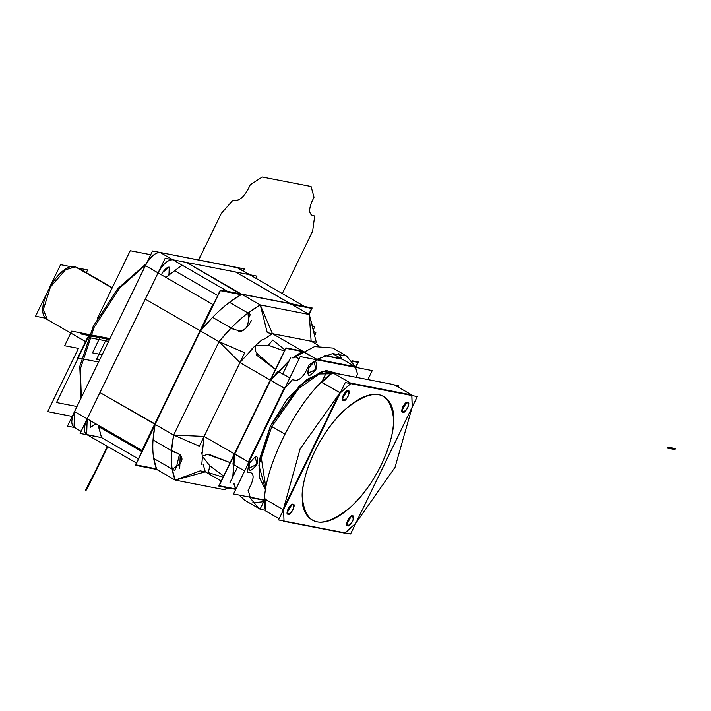 <?xml version="1.0" encoding="UTF-8"?>
<svg xmlns="http://www.w3.org/2000/svg" width="711" height="711" viewBox="0 0 711 711"><rect width="100%" height="100%" fill="white"/><g stroke="black" fill="none" stroke-linecap="round" stroke-linejoin="round"><path stroke-width="1.07" d="M309.045 314.369L312.147 307.97L220.312 290.106L135.259 465.261L156.687 469.429L153.656 458.408L172.186 469.1L176.595 466.416C183.927 461.075 183.767 456.426 176.106 452.48L171.538 450.658L173.635 435.079L204.084 436.403L202.262 453.147L204.084 436.403L202.262 453.147L204.084 436.403L234.399 453.894L232.799 476.877L234.399 453.894L233.11 464.185M313.187 330.037L314.706 326.909L312.28 325.505L309.249 314.493L312.28 325.514L309.249 314.493L290.719 303.801L309.249 314.493L290.719 303.801L309.249 314.493L290.719 303.801L241.74 294.274L260.27 304.957L272.429 333.681L260.27 304.957L309.249 314.493L260.27 304.957C246.353 312.742 232.595 324.971 218.997 341.662L200.466 330.971L218.997 341.662L200.466 330.971L212.562 317.337L231.084 328.02L235.652 329.842C244.113 332.144 248.37 328.358 248.432 318.484L247.979 313L260.27 304.957L241.74 294.274L260.27 304.957L241.74 294.274L290.719 303.801L241.74 294.274C227.831 302.051 214.073 314.289 200.466 330.971L218.997 341.662L231.084 328.02L235.652 329.842C244.113 332.144 248.37 328.358 248.432 318.484L250.405 314.404L229.457 302.308L241.74 294.274L260.27 304.957L247.979 313L229.457 302.308L241.74 294.274C227.831 302.051 214.073 314.289 200.466 330.971L218.997 341.662L173.635 435.079L155.105 424.387L200.466 330.971L155.105 424.387L173.635 435.079L204.084 436.403L173.635 435.079L218.997 341.662L173.635 435.079L171.538 450.658L153.007 439.976L155.105 424.387L200.466 330.971L212.562 317.337L231.084 328.02L218.997 341.662L244.691 352.78L199.329 446.197L173.635 435.079C170.071 453.725 170.604 468.736 175.217 480.112L224.196 489.648L228.666 487.986M178.123 453.449L173.964 452.063L153.007 439.976L155.105 424.387C151.55 443.033 152.083 458.044 156.687 469.429L175.217 480.112L224.196 489.648L175.217 480.112L200.2 470.86L205.328 471.855L175.217 480.112L224.196 489.648L227.751 487.808M252.325 348.977L239.936 362.566L252.325 348.977L239.936 362.566L252.325 348.977L239.936 362.566L218.997 341.662L239.936 362.566L204.084 436.403L239.936 362.566L218.997 341.662C232.595 324.963 246.353 312.733 260.27 304.957L267.292 332.677L316.271 342.213L309.249 314.493L260.27 304.957L272.429 333.681L311.134 341.209L309.249 314.493L312.28 325.514L309.249 314.493L260.27 304.957C246.353 312.742 232.595 324.971 218.997 341.662L173.635 435.079L155.105 424.387C151.55 443.033 152.083 458.044 156.687 469.429L175.217 480.112L205.328 471.855L221.228 481.027L205.328 471.855L221.228 481.027L205.328 471.855L203.177 464.496L205.328 471.855L221.228 481.027M153.656 458.408L172.186 469.1L175.217 480.112L172.186 469.091L176.595 466.416L174.613 470.495L153.656 458.408L156.687 469.429L175.217 480.112C170.613 468.736 170.08 453.716 173.635 435.079L155.105 424.387L173.635 435.079C170.08 453.716 170.613 468.736 175.217 480.112L156.687 469.429L175.217 480.112L205.328 471.855L203.177 464.496M209.816 465.776L202.297 456.275L207.808 454.169L202.297 456.275L209.816 465.776L223.636 476.068L209.816 465.776L208.359 472.619L223.085 477.197M235.652 489.346L233.892 483.853L235.723 489.364L218.784 486.066L285.875 347.883L303.25 351.27L292.568 357.882L302.744 351.172L272.429 333.681L262.812 339.974L272.429 333.681L262.812 339.974L272.429 333.681L302.744 351.172L272.429 333.681L302.744 351.172L272.429 333.681L262.812 339.974M202.262 453.147L204.084 436.403L234.399 453.894L270.251 380.056L289.324 360.477L270.251 380.056L239.936 362.566L270.251 380.056L239.936 362.566L270.251 380.056L278.561 371.133L270.251 380.056L239.936 362.566L204.084 436.403L234.399 453.894L204.084 436.403L234.399 453.894L232.915 464.15M209.425 454.525L230.168 462.612L209.425 454.525L207.719 454.489L230.16 462.63M355.731 367.311L358.326 361.979L351.963 360.744M332.597 353.589L341.502 358.824L324.936 355.491L341.733 358.753M270.251 380.056L234.399 453.894L270.251 380.056M176.106 452.48L171.538 450.658L153.007 439.976M179.252 454.293L180.212 454.649L179.75 468.238M176.595 466.416L179.465 454.347M248.432 318.484L247.979 313L229.457 302.308M268.34 345.253L284.356 351.021L268.34 345.253L256.084 345.493C254.351 348.612 255 351.59 258.022 354.434L275.424 369.418L258.022 354.434C255 351.59 254.351 348.612 256.084 345.493L268.34 345.253L272.74 340.027L284.898 349.901M294.407 356.949L294.736 356.273M252.014 348.666L262.332 339.485M275.415 369.436L256.12 354.807L258.022 354.434M311.134 341.209L309.249 314.493L311.134 341.209L318.955 345.724L311.134 341.209L272.429 333.681L311.134 341.209L318.955 345.724M341.458 358.7L324.936 355.491L341.458 358.7M303.25 351.27L302.744 351.172L303.25 351.27M312.28 325.514L312.405 326.936L312.28 325.514M314.635 335.77L315.88 332.81L313.551 331.459M235.652 329.842L233.519 329.424L212.562 317.337M251.578 320.297C247.455 327.842 243.198 331.628 238.807 331.655M201.737 464.274C202.591 457.431 202.457 453.68 201.346 453.014L201.409 453.014M145.817 264.803L119.644 288.106L94.048 327.416L80.343 369.045L81.321 397.636L80.343 369.045L94.048 327.416L119.644 288.106L145.817 264.803L119.644 288.106L94.048 327.416L80.343 369.045L81.321 397.636L80.343 369.045L94.048 327.416L119.644 288.106L145.817 264.803M150.705 254.725L130.237 250.743L97.487 318.19M89.213 335.236L56.525 402.542L76.992 406.532M243.331 270.971L244.353 268.865L152.518 250.992L67.474 426.147L74.531 427.524M136.37 462.977L86.653 434.519L101.531 437.603L138.369 458.862L101.531 437.603L98.296 425.249L101.531 437.603L98.5 426.582L101.531 437.603L87.755 434.928C83.525 433.159 83.338 427.791 87.186 418.841L74.557 411.553L145.435 265.594L74.557 411.553C70.709 420.503 70.896 425.871 75.126 427.64C70.896 425.871 70.709 420.503 74.557 411.553L145.435 265.594C150.19 256.813 155.105 252.441 160.171 252.485L237.838 267.798L304.077 306.237L227.547 291.35L160.171 252.485L236.701 267.372L160.171 252.485L172.809 259.773L186.584 262.448L241.651 294.727M101.531 437.603L80.103 433.434L165.156 258.28L256.991 276.152L165.156 258.28L80.103 433.434L165.156 258.28L256.991 276.152L165.156 258.28L80.103 433.434L101.531 437.603L80.103 433.434L101.531 437.603L138.369 458.862L101.531 437.603M255.88 278.436L256.991 276.152L255.88 278.436M200.724 331.024L200.049 330.731L201.373 329.104L200.049 330.731L201.373 329.104L200.049 330.731L145.311 299.153L200.049 330.731L145.311 299.153L158.064 272.882L145.311 299.153L200.049 330.731L154.687 424.147L99.949 392.57L87.186 418.841L99.949 392.57L154.687 424.147L154.34 425.96L154.687 424.147L154.34 425.96L154.687 424.147L99.949 392.57L155.442 424.2M90.457 420.725L90.297 427.364L90.457 420.725L95.967 423.907L90.297 427.364L95.967 423.907M290.488 304.29L290.301 303.561L290.417 304.272L290.301 303.561L241.322 294.025L186.584 262.448L241.322 294.025L186.584 262.448L172.809 259.773C167.743 259.799 162.828 264.172 158.064 272.882C162.828 264.101 167.734 259.728 172.809 259.773L160.171 252.485C155.105 252.441 150.19 256.813 145.435 265.594L212.802 304.459L141.933 450.419L74.557 411.553L87.186 418.841L74.557 411.553L74.024 427.231L74.557 411.553L145.435 265.594L158.064 272.882L145.435 265.594C150.19 256.884 155.105 252.512 160.171 252.485L236.701 267.372L251.339 275.815M182.069 265.114L165.894 277.397L182.069 265.114M168.169 275.406L168.996 273.922C170.747 265.336 168.534 264.901 162.366 272.633L161.504 274.864M290.372 303.73L235.563 271.975L290.301 303.561L235.563 271.975L249.339 274.659L235.563 271.975L290.301 303.561L290.39 304.21M168.996 273.922L169.227 267.132L162.366 272.633L169.227 267.132L168.996 273.922M98.5 426.582L141.889 451.618M217.682 295.518L174.293 270.491M292.114 304.601L311.658 308.405L308.823 314.244M241.029 294.665L220.33 290.639L201.16 330.117M154.927 425.338L135.757 464.825L156.456 468.851M241.509 294.763L241.109 294.15M290.301 303.561L241.322 294.025L290.301 303.561M86.653 434.519L87.186 418.841L86.653 434.519M74.024 427.231L81.125 431.328L74.024 427.231L74.557 411.553L145.435 265.594C150.19 256.884 155.105 252.512 160.171 252.485L172.809 259.773C167.743 259.799 162.828 264.172 158.064 272.882L145.435 265.594C150.19 256.813 155.105 252.441 160.171 252.485L236.701 267.372L250.432 275.068L237.838 267.798M201.373 329.104L200.049 330.731L200.662 331.148L200.049 330.731L154.687 424.147L154.34 425.96M200.582 331.246L200.049 330.731L154.687 424.147L155.362 424.44M75.428 266.821L112.142 287.999L75.428 266.821L65.492 269.78L50.419 287.031L43.309 309.747L47.424 319.595L43.309 309.747L50.419 287.031L65.492 269.78L75.428 266.821L112.142 287.999L75.162 266.723L65.492 269.78L50.419 287.031L43.309 309.747L47.424 319.595L85.995 341.849L47.424 319.595C31.791 311.996 58.542 262.11 75.162 266.723L65.492 269.78L50.419 287.031L43.309 309.747L47.424 319.595C31.791 311.996 58.542 262.11 75.162 266.723L75.428 266.821M71.42 266.785L60.595 264.679L49.761 286.977M46.348 294.016L35.55 316.244L45.717 318.226M78.459 268.154L87.631 269.931L86.307 272.677M302.406 498.749C301.091 514.897 315.96 537.223 349.67 507.938C383.336 477.312 395.778 430.706 393.441 417.801C395.778 430.706 383.336 477.312 349.67 507.938C315.96 537.223 301.091 514.897 302.406 498.749C306.165 526.513 321.923 529.579 349.67 507.938C374.013 486.999 394.996 443.788 393.441 417.801C389.681 390.037 373.924 386.971 346.177 408.612C321.834 429.551 300.851 472.762 302.406 498.749C300.069 485.844 312.511 439.238 346.177 408.612C379.887 379.327 394.756 401.653 393.441 417.801C394.756 401.653 379.887 379.327 346.177 408.612C312.511 439.238 300.069 485.844 302.406 498.749M350.585 533.979L278.543 519.963L345.262 382.571L417.304 396.587L350.585 533.979M265.061 498.882L265.541 510.907L265.061 498.882L260.022 509.28L265.47 510.338L265.07 498.767L265.541 510.907C257.151 479.134 297.5 396.036 332.632 372.733L350.487 383.025L349.928 383.478L350.487 383.025L332.632 372.733L393.93 384.651L332.632 372.733L321.692 382.269L332.188 372.937L326.731 371.88L321.585 382.367L332.632 372.733L393.93 384.651L411.776 394.952L350.487 383.025L350.71 383.629L340.214 392.961L339.742 392.579L282.978 509.485L283.52 509.716L340.285 392.819L339.742 392.579L340.987 391.379L339.742 392.579L321.887 382.287L332.632 372.733L393.93 384.651L411.776 394.952L393.93 384.651L411.776 394.952L350.487 383.025L350.639 383.611L411.927 395.538L411.776 394.952L412.256 406.976L355.633 523.589L345.137 532.921L283.991 521.03L283.591 509.574L340.214 392.961L350.71 383.629L411.856 395.52L412.256 406.976L355.633 523.589L345.137 532.921L283.396 521.207L284.009 521.127L283.591 509.458L282.978 509.485L283.591 509.574L340.214 392.961L339.742 392.579L340.116 393.059L350.816 383.549L350.487 383.025L350.71 383.629L411.856 395.52L411.776 394.952L412.193 406.674M292.932 504.437C288.115 507.014 286.56 510.222 288.257 514.071C293.074 511.493 294.63 508.276 292.932 504.437L291.821 504.597L287.182 512.64L288.257 514.071C290.426 516.364 296.763 503.308 292.932 504.437L291.821 504.597L287.182 512.64L288.257 514.071C290.426 516.364 296.763 503.308 292.932 504.437M348.061 390.899C343.244 393.476 341.689 396.694 343.386 400.533C348.203 397.956 349.759 394.747 348.061 390.899L346.95 391.068L342.311 399.111L343.386 400.533C345.555 402.826 351.892 389.77 348.061 390.899L346.95 391.068L342.311 399.111L343.386 400.533C345.555 402.826 351.892 389.77 348.061 390.899M407.59 402.479C402.773 405.057 401.208 408.274 402.915 412.113C407.732 409.536 409.287 406.328 407.59 402.479L406.479 402.648L401.839 410.691L402.915 412.113C405.074 414.415 411.42 401.351 407.59 402.479L406.479 402.648L401.839 410.691L402.915 412.113C405.074 414.415 411.42 401.351 407.59 402.479M352.46 516.017C347.643 518.595 346.088 521.803 347.786 525.651C352.603 523.074 354.158 519.857 352.46 516.017L351.35 516.177L346.71 524.229L347.786 525.651C349.954 527.944 356.291 514.888 352.46 516.017L351.35 516.177L346.71 524.229L347.786 525.651C349.954 527.944 356.291 514.888 352.46 516.017M321.585 382.367L339.742 392.579L282.978 509.485L283.591 509.574L283.991 521.03L283.396 521.207L344.684 533.134L283.36 520.905L344.684 533.134L355.429 523.58M344.684 533.134L283.396 521.207L344.684 533.134M355.562 523.731L412.327 406.834M393.93 384.651L411.776 394.952L350.487 383.025L332.632 372.733L321.887 382.287L332.632 372.733L350.487 383.025L332.632 372.733C297.5 396.036 257.151 479.134 265.541 510.907L265.123 499.184L282.978 509.485L282.934 510.925L282.978 509.485L265.123 499.184L282.978 509.485L282.934 510.925L300.14 448.845L340.987 391.379L339.742 392.579L282.978 509.485L339.742 392.579L321.692 382.269M279.139 518.754L265.541 510.907L279.139 518.754L265.541 510.907L279.139 518.754L265.541 510.907L265.47 510.338M282.614 520.754L283.36 520.905M355.829 523.18L395.032 467.314L412.176 407.145L395.032 467.314L355.829 523.18M394.703 385.104L398.773 385.895L398.187 387.113M265.07 498.767L265.479 510.445M411.776 394.952L350.487 383.025L349.928 383.478M340.987 391.379L300.14 448.845L282.934 510.925M288.231 514.115C290.426 516.435 296.825 503.246 292.959 504.383C290.772 502.064 284.364 515.253 288.231 514.115C290.426 516.435 296.825 503.246 292.959 504.383C290.772 502.064 284.364 515.253 288.231 514.115C290.426 516.435 296.825 503.246 292.959 504.383C290.772 502.064 284.364 515.253 288.231 514.115L288.231 514.115M343.36 400.586C345.555 402.906 351.954 389.708 348.088 390.854C345.901 388.535 339.494 401.724 343.36 400.586C345.555 402.906 351.954 389.708 348.088 390.854C345.901 388.535 339.494 401.724 343.36 400.586C345.555 402.906 351.954 389.708 348.088 390.854C345.901 388.535 339.494 401.724 343.36 400.586L343.36 400.586M402.888 412.167C405.074 414.486 411.482 401.297 407.616 402.435C405.421 400.115 399.022 413.304 402.888 412.167C405.074 414.486 411.482 401.297 407.616 402.435C405.421 400.115 399.022 413.304 402.888 412.167C405.074 414.486 411.482 401.297 407.616 402.435C405.421 400.115 399.022 413.304 402.888 412.167L402.888 412.167M347.759 525.696C349.945 528.015 356.353 514.826 352.487 515.964C350.292 513.644 343.893 526.833 347.759 525.696C349.945 528.015 356.353 514.826 352.487 515.964C350.292 513.644 343.893 526.833 347.759 525.696C349.945 528.015 356.353 514.826 352.487 515.964C350.292 513.644 343.893 526.833 347.759 525.696L347.759 525.696M234.541 454.071L219.175 485.711L235.661 488.919M270.509 379.994L285.884 348.319L302.451 351.536M352.345 361.241L357.935 362.334L355.624 367.036M294.923 356.353L299.127 358.797L294.843 356.513L303.082 351.367L316.724 359.233L315.986 359.642L316.724 359.233L302.602 351.572M229.795 483.053L237.652 466.878M282.862 373.782L290.755 357.526M340.205 374.199L325.94 370.458L306.921 379.443L287.066 399.315L270.473 425.978L299.66 385.504L321.914 371.4L340.205 374.199L321.914 371.4L299.66 385.504L270.473 425.978L284.596 433.932L271.824 426.564L261.31 457.928L266.047 489.008L261.31 457.928L271.824 426.564L284.596 433.932L271.824 426.564L298.638 388.562L319.363 373.968L337.823 373.639L319.363 373.968L298.638 388.562L271.824 426.564L270.473 425.978L271.824 426.564L298.638 388.562L319.363 373.968L337.823 373.639L319.363 373.968L298.638 388.562L271.824 426.564L261.31 457.928L266.047 489.008L261.31 457.928L271.824 426.564L270.473 425.978L258.875 465.27L265.834 490.643L259.293 477.17L259.595 459.004L270.473 425.978L259.595 459.004L259.293 477.17L265.834 490.643M248.85 496.962L264.519 500.011L233.484 493.976L300.202 356.575L372.253 370.591L367.88 379.585M249.499 497.087L258.6 508.241L249.499 497.087L258.6 508.241L249.499 497.087L250.201 497.229L248.166 490.377L251.107 484.342C253.898 477.836 253.765 473.935 250.69 472.646L247.526 472.033L248.957 462.114L284.738 388.428L292.354 379.718L295.518 380.332C299.207 380.358 302.77 377.185 306.228 370.813L309.161 364.77L316.919 359.828L355.536 367.338L357.562 374.182L356.06 377.283L357.66 373.986M308.672 367.934C306.743 377.381 309.178 377.852 315.968 369.347C317.888 359.899 315.462 359.428 308.672 367.934L307.392 373.542L315.968 369.347L314.093 361.917L308.672 367.934L307.392 373.542L315.968 369.347L314.093 361.917L308.672 367.934M249.694 462.852C247.775 472.3 250.201 472.779 256.991 464.274C258.92 454.827 256.484 454.356 249.694 462.852L248.415 468.469L256.991 464.274L255.125 456.844L249.694 462.852L248.415 468.469L256.991 464.274L255.125 456.844L249.694 462.852M341.191 359.028L341.795 358.895L338.783 353.483L341.795 358.895L338.783 353.483L341.795 358.895L341.218 359.082L324.705 355.571L341.795 358.895L355.438 366.769L346.461 355.935L332.632 353.589L315.986 359.642L332.632 353.589L346.461 355.935L332.632 353.589L315.986 359.642L332.632 353.589L346.461 355.935L355.438 366.769L341.795 358.895L324.705 355.571L341.795 358.895L355.438 366.769L346.461 355.935L355.438 366.769L316.724 359.233L355.438 366.769L316.724 359.233L316.875 359.819L355.58 367.347L355.438 366.769L355.536 367.338L316.919 359.828L316.724 359.233L355.438 366.769L355.536 367.338L355.438 366.769M332.819 348.061L314.582 346.595L293.039 357.971L314.582 346.595L332.819 348.061L314.582 346.595L293.039 357.971L314.582 346.595L332.819 348.061L346.461 355.935L332.819 348.061M277.965 371.444L270.589 380.252L278.454 371.24L270.589 380.252L288.933 361.277L270.589 380.252L288.933 361.277L270.589 380.252L284.231 388.126L270.589 380.252L284.231 388.126L248.379 461.954L234.737 454.089L270.589 380.252L284.231 388.126L248.379 461.954L284.231 388.126L284.773 388.357L248.921 462.194L248.379 461.954L284.231 388.126L284.729 388.455L248.974 462.097L248.379 461.954L248.983 461.999L247.508 472.202M270.411 380.198L284.231 388.126L285.822 386.189L284.231 388.126L285.822 386.189L284.231 388.126L285.822 386.189L284.231 388.126L284.658 388.535L292.488 379.567M277.93 371.435L289.884 377.834M302.673 351.527L316.724 359.233L316.99 359.793L309.027 364.867M341.262 359.091L341.795 358.895M309.258 364.574L306.228 370.813L309.161 364.77L316.919 359.828L316.724 359.233L315.986 359.642M233.128 463.759L234.737 454.089L270.589 380.252L234.737 454.089L270.589 380.252L284.729 388.455L292.354 379.718L295.518 380.332C299.198 380.314 302.77 377.141 306.228 370.813C302.77 377.141 299.198 380.314 295.518 380.332L292.248 379.701M299.127 358.797L294.71 356.611L303.082 351.367L295.074 356.469M244.673 470.931L233.252 464.336L244.673 470.931L233.252 464.336L234.737 454.089L248.379 461.954L234.737 454.089L233.075 476.308L234.737 454.089L248.379 461.954L234.737 454.089L233.075 476.308L234.737 454.089L248.379 461.954L247.979 464.123L248.379 461.954L234.657 453.831M270.589 380.252L284.231 388.126L285.822 386.189M247.979 464.123L248.379 461.954L247.979 464.123L248.379 461.954L247.979 464.123L248.379 461.954L248.974 462.097L247.526 472.033L250.69 472.646C253.72 473.979 253.854 477.872 251.107 484.342C253.854 477.872 253.72 473.979 250.69 472.646L247.419 472.015M250.201 497.229L249.632 497.416L250.201 497.229L248.166 490.377L251.107 484.342L248.077 490.581M234.203 483.915L235.83 489.15M239.074 495.06L244.957 500.375L260.137 509.032L244.957 500.375L258.6 508.241L244.957 500.375L239.074 495.06M252.636 502.819L263.692 501.708L252.636 502.819M248.139 490.252L250.228 497.282L249.632 497.416L250.156 497.22M356.06 377.283L357.571 374.182L355.536 367.338M357.589 374.315L355.509 367.285M234.737 454.089L233.252 464.336M99.602 359.979L96.536 359.384L106.934 337.974L109.992 338.569L106.934 337.974L109.992 338.569L106.934 337.974L96.536 359.384L106.934 337.974L96.536 359.384L99.602 359.979M94.714 473.544L93.728 474.415L107.405 446.259L93.736 474.424L94.243 474.513L85.764 490.972L107.841 446.508L94.714 473.544M89.826 334.65L80.636 332.89L80.174 333.832L108.747 339.396L109.218 338.418L89.826 334.65M89.373 335.592L108.747 339.396L109.218 338.418L80.645 332.864L80.183 333.806L89.373 335.592M87.586 487.995L92.661 477.543L87.586 487.995M93.594 474.388L85.187 490.857L93.594 474.388M72.629 416.504L47.708 411.651L78.414 348.399L64.639 345.724L71.731 331.13L109.992 338.569L71.731 331.13L109.992 338.569L71.731 331.13L64.639 345.724L71.731 331.13L64.639 345.724L78.414 348.399L64.639 345.724L78.414 348.399L47.708 411.651L78.414 348.399L47.708 411.651L72.629 416.504M198.689 259.977L221.317 213.389L233.092 200.093L235.11 200.484C239.669 200.52 244.095 196.591 248.379 188.691L250.245 184.842L262.217 177.021L311.071 186.522L314.031 197.258L312.165 201.097C308.698 209.158 308.867 213.984 312.68 215.575L314.689 215.966L312.636 231.155L282.285 293.67M203.861 248.734L203.595 248.148L203.861 248.734M199.658 257.4L199.347 256.911L199.658 257.4M99.22 464.265L107.841 446.508L104.135 454.142L103.673 453.947L107.405 446.259L103.69 453.902L104.25 453.902L103.699 453.885L107.405 446.259L103.753 453.769L104.215 453.965L103.744 453.787L107.405 446.259L103.664 453.956L107.405 446.259L103.708 453.858L104.268 453.858L107.841 446.508L104.25 453.902L107.841 446.508L104.215 453.965L103.664 453.956L104.126 454.151L107.841 446.508L99.22 464.265M107.592 446.366L98.865 464.345L107.592 446.366M77.659 357.944L87.675 337.316L108.623 341.396L87.675 337.316L108.623 341.396L87.675 337.316L77.659 357.944L87.675 337.316L77.659 357.944L98.607 362.023L77.659 357.944M674.979 449.556L675.45 448.588L667.869 447.112L667.398 448.081L674.979 449.556L675.45 448.588L667.869 447.112L667.398 448.081L674.979 449.556M100.144 337.085L109.805 338.96L100.144 337.085L109.805 338.96L100.144 337.085L92.492 352.843L100.144 337.085M102.153 354.727L92.492 352.843L102.153 354.727M146.466 263.47L117.599 288.764L93.221 326.42L79.792 366.361L81.063 398.16L79.792 366.361L93.221 326.42L117.599 288.773L146.466 263.47M77.446 267.558L112.302 287.671L77.446 267.558M324.74 355.562L341.689 358.851L324.74 355.562M302.797 351.341L294.789 356.451M294.852 356.407L302.779 351.358M278.188 371.204L270.34 380.198L278.125 371.284M270.402 380.101L234.577 453.894L270.376 380.154M264.376 500.304L249.801 497.46L264.376 500.304M234.088 483.889L235.785 489.239L234.088 483.889M234.577 453.858L233.092 464.096M233.101 464.025L234.568 453.894"/></g></svg>
